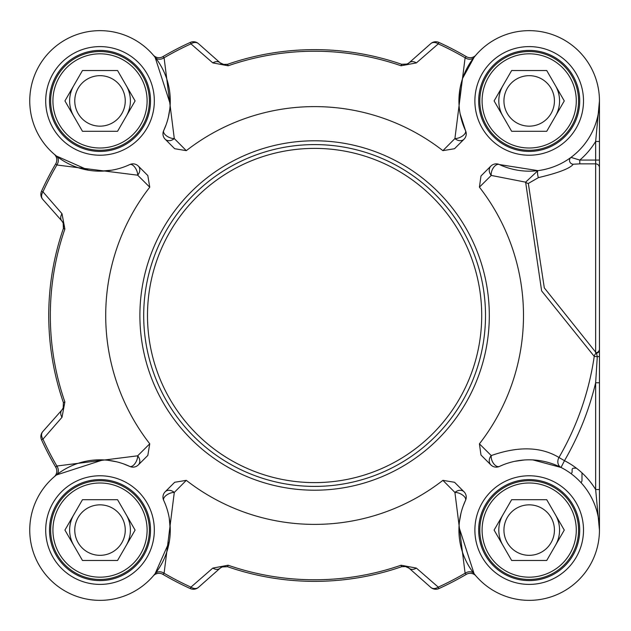 <?xml version="1.0" encoding="UTF-8"?>
<svg xmlns="http://www.w3.org/2000/svg" width="631" height="631" viewBox="0 0 631 631"><rect width="100%" height="100%" fill="white"/><g stroke="black" fill="none" stroke-linecap="round" stroke-linejoin="round"><path stroke-width="0.95" d="M143.694 315.5A170.906 170.906 0 0 0 314.601 486.406A170.906 170.906 0 0 0 485.507 315.5A170.906 170.906 0 0 0 314.601 144.594A170.906 170.906 0 0 0 143.694 315.5M117.555 499.705L135.097 530.087L117.555 560.47L82.472 560.47L64.93 530.087L82.472 499.705L117.555 499.705M74.766 530.087A25.248 25.248 0 0 0 112.633 551.951A25.248 25.248 0 0 0 112.633 508.223A25.248 25.248 0 0 0 74.766 530.087M130.396 530.087A30.383 30.383 0 0 0 126.326 514.896A30.383 30.383 0 0 1 126.326 545.279A30.383 30.383 0 0 0 130.396 530.087M73.701 545.279A30.383 30.383 0 0 1 73.701 514.896A30.383 30.383 0 0 0 73.701 545.279A30.383 30.383 0 0 1 70.664 537.951M149.389 530.087A49.376 49.376 0 0 0 100.013 480.712A49.376 49.376 0 0 0 50.638 530.087A49.376 49.376 0 0 0 100.013 579.463A49.376 49.376 0 0 0 149.389 530.087M147.11 530.087A47.096 47.096 0 0 1 76.469 570.874A47.096 47.096 0 0 1 76.469 489.301A47.096 47.096 0 0 1 147.11 530.087M117.555 70.53L135.097 100.913L117.555 131.295L82.472 131.295L64.93 100.913L82.472 70.53L117.555 70.53M74.766 100.913A25.248 25.248 0 0 0 112.633 122.777A25.248 25.248 0 0 0 112.633 79.049A25.248 25.248 0 0 0 74.766 100.913M130.396 100.913A30.383 30.383 0 0 0 126.326 85.721A30.383 30.383 0 0 1 126.326 116.104A30.383 30.383 0 0 0 130.396 100.913M73.701 85.721A30.383 30.383 0 0 0 73.701 116.104A30.383 30.383 0 0 1 73.701 85.721A30.383 30.383 0 0 0 70.664 93.049M149.389 100.913A49.376 49.376 0 0 0 100.013 51.537A49.376 49.376 0 0 0 50.638 100.913A49.376 49.376 0 0 0 100.013 150.288A49.376 49.376 0 0 0 149.389 100.913M147.11 100.913A47.096 47.096 0 0 1 76.469 141.699A47.096 47.096 0 0 1 76.469 60.126A47.096 47.096 0 0 1 147.11 100.913M546.73 499.705L564.272 530.087L546.73 560.47L511.646 560.47L494.105 530.087L511.646 499.705L546.73 499.705M503.94 530.087A25.248 25.248 0 0 0 541.808 551.951A25.248 25.248 0 0 0 541.808 508.223A25.248 25.248 0 0 0 503.94 530.087M559.571 530.087A30.383 30.383 0 0 0 555.501 514.896A30.383 30.383 0 0 1 555.501 545.279A30.383 30.383 0 0 0 559.571 530.087M502.875 514.896A30.383 30.383 0 0 0 502.875 545.279A30.383 30.383 0 0 1 502.875 514.896A30.383 30.383 0 0 0 499.839 522.223M578.564 530.087A49.376 49.376 0 0 0 529.188 480.712A49.376 49.376 0 0 0 479.812 530.087A49.376 49.376 0 0 0 529.188 579.463A49.376 49.376 0 0 0 578.564 530.087M576.284 530.087A47.096 47.096 0 0 1 505.636 570.874A47.096 47.096 0 0 1 505.636 489.301A47.096 47.096 0 0 1 576.284 530.087M546.73 70.53L564.272 100.913L546.73 131.295L511.646 131.295L494.105 100.913L511.646 70.53L546.73 70.53M503.94 100.913A25.248 25.248 0 0 0 541.808 122.777A25.248 25.248 0 0 0 541.808 79.049A25.248 25.248 0 0 0 503.94 100.913M559.571 100.913A30.383 30.383 0 0 0 555.501 85.721A30.383 30.383 0 0 1 555.501 116.104A30.383 30.383 0 0 0 559.571 100.913M502.875 116.104A30.383 30.383 0 0 1 502.875 85.721A30.383 30.383 0 0 0 502.875 116.104A30.383 30.383 0 0 1 499.839 108.777M578.564 100.913A49.376 49.376 0 0 0 529.188 51.537A49.376 49.376 0 0 0 479.812 100.913A49.376 49.376 0 0 0 529.188 150.288A49.376 49.376 0 0 0 578.564 100.913M576.284 100.913A47.096 47.096 0 0 1 505.636 141.699A47.096 47.096 0 0 1 505.636 60.126A47.096 47.096 0 0 1 576.284 100.913M599.45 530.008L599.45 489.538L595.648 489.538L599.45 530.048M599.45 489.538L599.45 382.765L595.648 382.765L595.648 489.538A77.858 77.858 0 0 0 564.477 460.685L561.03 467.453A7.596 6.381 116.9 0 1 558.956 457.475C540.996 446.661 518.422 446.03 491.241 455.574A7.596 6.373 -45 0 0 490.871 464.913A7.596 7.596 0 0 0 499.452 466.427A70.262 70.262 0 0 1 598.709 519.889A70.262 70.262 0 0 1 518.99 599.608A70.262 70.262 0 0 1 465.528 500.351A7.596 7.596 0 0 0 464.014 491.77A7.596 5.994 -45 0 0 454.912 492.432A7.596 3.802 -155 0 1 462.76 495.193A7.596 3.802 -155 0 1 465.528 500.351L463.044 506.37M599.45 382.765L599.45 356.476L597.289 356.72L595.648 382.765A288.99 288.99 0 0 1 564.477 460.685L558.956 457.475A282.609 282.609 0 0 0 594.236 356.373L597.289 356.72L596.524 353.25A3.802 3.683 180 0 0 599.45 349.661L599.45 141.462L595.648 141.462L595.648 352.768A3.802 3.77 -0 0 0 599.45 348.998M599.45 356.476L599.45 349.661M599.45 192.636L599.45 100.913L595.648 141.462A77.858 77.858 0 0 1 579.802 160.077L570.992 157.387A3.802 3.731 -126.5 0 0 573.248 164.218L579.802 163.863L579.802 160.077L599.45 160.077M528.321 183.455L544.308 287.886L596.524 353.25A3.802 3.194 98.5 0 0 594.236 356.373L541.627 290.891L525.623 182.17A3.802 2.934 -160.5 0 0 528.321 183.455L538.409 177.634C558.569 172.839 570.187 168.367 573.248 164.218M538.409 177.634A3.802 0.757 82.9 0 1 537.557 173.438A3.802 0.757 82.9 0 1 537.935 170.63L525.623 182.162L491.241 175.426A7.596 4.322 115 0 1 493.702 167.318A7.596 4.322 115 0 1 499.452 164.573A7.596 7.596 0 0 0 490.871 166.087A7.596 6.373 -135 0 0 491.241 175.426A58599.59 16570.502 -17.8 0 1 479.418 187.162A208.893 208.893 0 0 1 479.418 443.838L480.98 455.022L490.871 464.913M570.992 157.387L569.47 158.484M537.935 170.63L499.452 164.573A70.262 70.262 0 0 0 598.709 111.111A70.262 70.262 0 0 0 518.99 31.392A70.262 70.262 0 0 0 465.528 130.649L460.133 113.903M462.704 78.173L474.094 57.303L475.884 55.134A7.596 7.596 0 0 0 475.948 55.063A7.596 7.596 0 0 1 475.877 55.142L475.877 55.142A7.596 7.596 0 0 1 466.348 56.664L465.11 57.776L454.912 138.568A7.596 5.994 -135 0 0 464.014 139.23L454.525 148.719L442.899 150.651A208.893 208.893 0 0 0 186.303 150.651A48597.246 15456.171 -109.3 0 0 174.29 138.568A7.596 3.802 25 0 1 166.442 135.807A7.596 3.802 25 0 1 163.674 130.649A7.596 7.596 0 0 0 165.188 139.23A7.596 5.994 135 0 0 174.29 138.568L164.092 57.776L162.853 56.664A7.596 7.596 0 0 1 153.325 55.142L153.254 55.063A7.596 7.596 0 0 0 153.325 55.142M458.926 100.747L460.086 88.174M599.45 433.237L599.45 530.087M150.525 100.913A50.512 50.512 0 0 1 100.013 151.424A50.512 50.512 0 0 1 49.502 100.913A50.512 50.512 0 0 1 100.013 50.401A50.512 50.512 0 0 1 150.525 100.913A50.512 50.512 0 0 1 100.013 151.424A50.512 50.512 0 0 1 49.502 100.913A50.512 50.512 0 0 1 100.013 50.401A50.512 50.512 0 0 1 150.525 100.913M165.188 139.23L174.677 148.719L186.303 150.651M129.749 164.573A7.596 3.802 -115 0 1 134.908 167.341A7.596 3.802 -115 0 1 137.668 175.189A7.596 5.994 135 0 0 138.331 166.087A7.596 7.596 0 0 0 129.749 164.573A70.262 70.262 0 0 1 30.493 111.111A70.262 70.262 0 0 1 110.212 31.392A70.262 70.262 0 0 1 163.674 130.649L166.15 124.63M138.331 166.087L147.82 175.576L149.752 187.202A208.893 208.893 0 0 0 149.752 443.798A48597.246 15456.171 160.7 0 0 137.668 455.811A7.596 3.802 -65 0 1 134.908 463.659A7.596 3.802 -65 0 1 129.749 466.427A7.596 7.596 0 0 0 138.331 464.913A7.596 5.994 45 0 0 137.668 455.811L56.877 466.009A7.596 5.987 -128.4 0 1 56.404 474.993L103.027 459.889M147.82 455.424L138.331 464.913L147.82 455.424L149.752 443.798M163.674 500.351A7.596 3.802 155 0 1 166.442 495.193A7.596 3.802 155 0 1 174.29 492.432A7.596 5.994 45 0 0 165.188 491.77A7.596 7.596 0 0 0 163.674 500.351A70.262 70.262 0 0 1 110.212 599.608A70.262 70.262 0 0 1 30.493 519.889A70.262 70.262 0 0 1 129.749 466.427L123.731 463.951M165.188 491.77L174.677 482.281L186.303 480.349A208.893 208.893 0 0 0 442.899 480.349A48597.246 15456.171 70.7 0 0 454.912 492.432L465.11 573.224L466.348 574.336A7.596 7.596 0 0 1 475.877 575.858L475.948 575.937A7.596 7.596 0 0 0 475.877 575.858M464.014 491.77L454.525 482.281L442.899 480.349M480.98 175.978L490.871 166.087L480.98 175.978L479.418 187.162M464.014 139.23A7.596 7.596 0 0 0 465.528 130.649A7.596 3.802 -25 0 1 462.76 135.807A7.596 3.802 -25 0 1 454.912 138.568A48597.246 15456.171 109.3 0 0 442.899 150.651M579.7 100.913A50.512 50.512 0 0 1 529.188 151.424A50.512 50.512 0 0 1 478.677 100.913A50.512 50.512 0 0 1 529.188 50.401A50.512 50.512 0 0 1 579.7 100.913A50.512 50.512 0 0 1 529.188 151.424A50.512 50.512 0 0 1 478.677 100.913A50.512 50.512 0 0 1 529.188 50.401A50.512 50.512 0 0 1 579.7 100.913M579.7 530.087A50.512 50.512 0 0 1 529.188 580.599A50.512 50.512 0 0 1 478.677 530.087A50.512 50.512 0 0 1 529.188 479.576A50.512 50.512 0 0 1 579.7 530.087A50.512 50.512 0 0 1 529.188 580.599A50.512 50.512 0 0 1 478.677 530.087A50.512 50.512 0 0 1 529.188 479.576A50.512 50.512 0 0 1 579.7 530.087M150.525 530.087A50.512 50.512 0 0 1 100.013 580.599A50.512 50.512 0 0 1 49.502 530.087A50.512 50.512 0 0 1 100.013 479.576A50.512 50.512 0 0 1 150.525 530.087A50.512 50.512 0 0 1 100.013 580.599A50.512 50.512 0 0 1 49.502 530.087A50.512 50.512 0 0 1 100.013 479.576A50.512 50.512 0 0 1 150.525 530.087M475.861 575.835A7.596 7.596 0 0 1 475.948 575.937L474.094 573.697L458.989 527.074M169.321 541.643L155.108 573.697L153.254 575.937A7.596 7.596 0 0 1 153.325 575.858L153.325 575.858A7.596 7.596 0 0 0 153.254 575.937L153.317 575.866A7.596 7.596 0 0 1 162.853 574.336A300.04 300.04 0 0 0 190.286 588.573A7.596 7.596 0 0 0 198.465 587.351L220.093 568.215L222.08 566.938L227.61 566.725A265.856 265.856 0 0 0 401.592 566.725L405.165 566.386L409.109 568.215A7.596 5.742 131.5 0 0 416.389 568.097L438.261 587.13A7.596 5.797 131.5 0 1 430.736 587.351A7.596 7.596 0 0 0 438.916 588.573L438.261 587.13A298.455 298.455 0 0 0 465.11 573.224A7.596 5.987 141.6 0 1 474.094 573.697M459.4 521.916L460.961 513.287M438.916 588.573A300.04 300.04 0 0 0 466.348 574.336M416.389 568.097L401.071 565.226A264.271 264.271 0 0 1 228.13 565.226L212.813 568.097L190.941 587.13L190.286 588.573M222.909 566.638A7.596 7.596 0 0 0 220.093 568.215A7.596 5.742 -131.5 0 1 212.813 568.097M198.465 587.351A7.596 5.797 -131.5 0 1 190.941 587.13A298.455 298.455 0 0 1 164.092 573.224L174.29 492.432A48597.246 15456.171 -70.7 0 0 186.303 480.349M162.853 574.336L164.092 573.224A7.596 5.987 -141.6 0 0 155.108 573.697M169.258 518.161L170.275 529.764M408.194 567.521A7.596 7.596 0 0 1 409.109 568.215L430.736 587.351M479.418 443.838A58599.59 16570.502 -162.2 0 1 491.241 455.574A7.596 4.322 65 0 0 493.702 463.682A7.596 4.322 65 0 0 499.452 466.427L503.301 464.763M514.817 461.308L523.99 460.015M532.935 459.92L561.03 467.453M56.404 474.993L54.242 476.776A7.596 7.596 0 0 0 55.765 467.248L56.877 466.009A298.455 298.455 0 0 1 42.971 439.16A7.596 5.797 -138.5 0 1 42.75 431.636A7.596 7.596 0 0 0 41.528 439.815A300.04 300.04 0 0 0 55.765 467.248M108.185 460.299L116.814 461.86M41.528 439.815L42.971 439.16L62.004 417.288A7.596 5.742 -138.5 0 1 61.885 410.008L42.75 431.636M88.458 170.22L56.404 156.007L54.163 154.153A7.596 7.596 0 0 1 54.242 154.224A7.596 7.596 0 0 0 54.163 154.153L54.242 154.224A7.596 7.596 0 0 1 55.765 163.752A300.04 300.04 0 0 0 41.528 191.185A7.596 7.596 0 0 0 42.75 199.364L61.885 220.992L63.163 222.988L63.376 228.509A265.856 265.856 0 0 0 63.376 402.491L63.171 407.997L61.885 410.008A7.596 7.596 0 0 0 63.486 407.121M62.004 417.288L64.875 401.971A264.271 264.271 0 0 1 64.875 229.029L62.004 213.712L42.971 191.84L41.528 191.185M63.463 223.808A7.596 7.596 0 0 0 61.885 220.992A7.596 5.742 -41.5 0 1 62.004 213.712M42.75 199.364A7.596 5.797 -41.5 0 1 42.971 191.84A298.455 298.455 0 0 1 56.877 164.991L137.668 175.189A48597.246 15456.171 19.3 0 0 149.752 187.202M55.765 163.752L56.877 164.991A7.596 5.987 -51.6 0 0 56.404 156.007M111.939 170.157L100.337 171.175M153.341 55.165A7.596 7.596 0 0 1 153.254 55.063L155.108 57.303L170.212 103.926M466.348 56.664A300.04 300.04 0 0 0 438.916 42.427A7.596 7.596 0 0 0 430.736 43.649L409.109 62.784L407.113 64.062L401.592 64.275A265.856 265.856 0 0 0 227.61 64.275L224.037 64.614L220.093 62.784A7.596 5.742 -48.5 0 0 212.813 62.903L190.941 43.87A7.596 5.797 -48.5 0 1 198.465 43.649A7.596 7.596 0 0 0 190.286 42.427L190.941 43.87A298.455 298.455 0 0 0 164.092 57.776A7.596 5.987 -38.4 0 1 155.108 57.303M169.802 109.084L168.24 117.713M190.286 42.427A300.04 300.04 0 0 0 162.853 56.664M212.813 62.903L228.13 65.774A264.271 264.271 0 0 1 401.071 65.774L416.389 62.903L438.261 43.87L438.916 42.427M406.293 64.362A7.596 7.596 0 0 0 409.109 62.784A7.596 5.742 48.5 0 1 416.389 62.903M430.736 43.649A7.596 5.797 48.5 0 1 438.261 43.87A298.455 298.455 0 0 1 465.11 57.776A7.596 5.987 38.4 0 0 474.094 57.303M220.093 62.784L198.465 43.649L220.093 62.784A7.596 7.596 0 0 0 221 63.479M599.45 100.992L599.45 141.462M599.45 324.429L599.45 382.299M228.13 565.226L227.61 566.725A7.596 7.596 0 0 0 227.57 566.709L227.499 566.685M401.071 65.774L401.592 64.275A7.596 7.596 0 0 0 401.631 64.291L401.71 64.315M407.113 64.062L401.789 64.338M405.954 64.457L408.194 63.479M227.412 64.338L223.248 64.457L227.554 64.291M64.875 229.029L63.376 228.509L63.66 224.675M63.463 407.184L63.163 408.012M63.439 402.673L64.875 401.971M222.08 566.938L227.412 566.662M223.248 566.543L221 567.521M405.938 566.543L401.647 566.709M581.048 482.676A3.802 3.802 0 0 0 581.979 480.183L581.979 472.856M576.403 468.178L573.626 468.178A1.522 1.522 0 0 0 572.104 469.701L572.104 471.98A1.522 1.522 0 0 1 570.81 473.479M481.713 315.5A167.112 167.112 0 0 1 314.601 482.612A167.112 167.112 0 0 1 147.488 315.5A167.112 167.112 0 0 1 314.601 148.388A167.112 167.112 0 0 1 481.713 315.5M599.45 167.649A3.802 3.786 180 0 0 595.648 163.863L579.802 163.863M154.327 100.913A54.313 54.313 0 0 0 72.857 53.88A54.313 54.313 0 0 0 72.857 147.946A54.313 54.313 0 0 0 154.327 100.913M583.501 100.913A54.313 54.313 0 0 0 502.031 53.88A54.313 54.313 0 0 0 502.031 147.946A54.313 54.313 0 0 0 583.501 100.913M154.327 530.087A54.313 54.313 0 0 0 72.857 483.054A54.313 54.313 0 0 0 72.857 577.12A54.313 54.313 0 0 0 154.327 530.087M489.309 315.5A174.708 174.708 0 0 0 314.601 140.792A174.708 174.708 0 0 0 139.893 315.5A174.708 174.708 0 0 0 314.601 490.208A174.708 174.708 0 0 0 489.309 315.5M583.501 530.087A54.313 54.313 0 0 0 502.031 483.054A54.313 54.313 0 0 0 502.031 577.12A54.313 54.313 0 0 0 583.501 530.087M405.165 566.386L401.592 566.725L401.071 565.226M224.037 64.614L227.61 64.275L228.13 65.774M599.45 529.33L599.45 529.922M63.376 402.491L63.171 407.997M63.163 222.988L63.376 228.509M63.636 224.51L63.439 228.327M401.789 566.662L405.954 566.543"/></g></svg>

